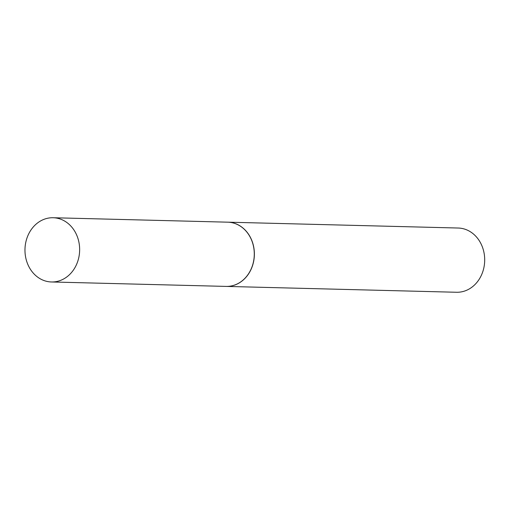 <?xml version="1.0" encoding="UTF-8"?>
<svg xmlns="http://www.w3.org/2000/svg" width="510" height="510" viewBox="0 0 510 510"><rect width="100%" height="100%" fill="white"/><g stroke="black" fill="none" stroke-linecap="round" stroke-linejoin="round"><path stroke-width="0.76" d="M78.655 241.02A32.13 27.336 91.5 0 1 51.491 281.973A32.13 27.336 91.5 0 1 25.959 258.691A32.13 27.336 91.5 0 1 53.123 217.738A32.13 27.336 91.5 0 1 78.655 241.02M53.123 217.738L227.766 222.175A32.13 27.336 91.5 0 1 253.291 245.457A32.13 27.336 91.5 0 1 226.134 286.41L51.491 281.973M227.811 222.175A32.13 27.336 91.5 0 1 227.855 222.175L458.178 228.027A32.13 27.336 91.5 0 1 484.5 256.026A32.13 27.336 91.5 0 1 464.661 291.031A32.13 27.336 91.5 0 1 456.546 292.262L226.23 286.41A32.13 27.336 91.5 0 1 226.179 286.41M227.855 222.175A32.13 27.336 91.5 0 1 254.184 250.18A32.13 27.336 91.5 0 1 234.345 285.179A32.13 27.336 91.5 0 1 226.23 286.41"/></g></svg>
